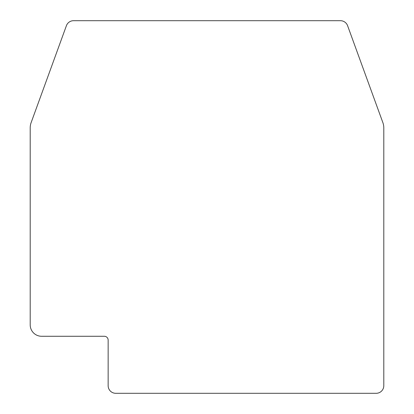 <?xml version="1.0" encoding="UTF-8"?>
<svg xmlns="http://www.w3.org/2000/svg" width="414" height="414" viewBox="0 0 414 414"><rect width="100%" height="100%" fill="white"/><g stroke="black" fill="none" stroke-linecap="round" stroke-linejoin="round"><path stroke-width="0.62" d="M115.749 393.3L376.191 393.3A7.602 7.602 0 0 0 383.794 385.698L383.794 127.843A15.209 15.209 0 0 0 382.878 122.642L347.594 25.704A7.602 7.602 0 0 0 340.448 20.7L73.552 20.7A7.602 7.602 0 0 0 66.406 25.704L31.122 122.642A15.209 15.209 0 0 0 30.206 127.843L30.206 324.866A11.406 11.406 0 0 0 41.612 336.271L104.344 336.271A3.804 3.804 0 0 1 108.147 340.07L108.147 385.698A7.602 7.602 0 0 0 115.749 393.3"/></g></svg>
